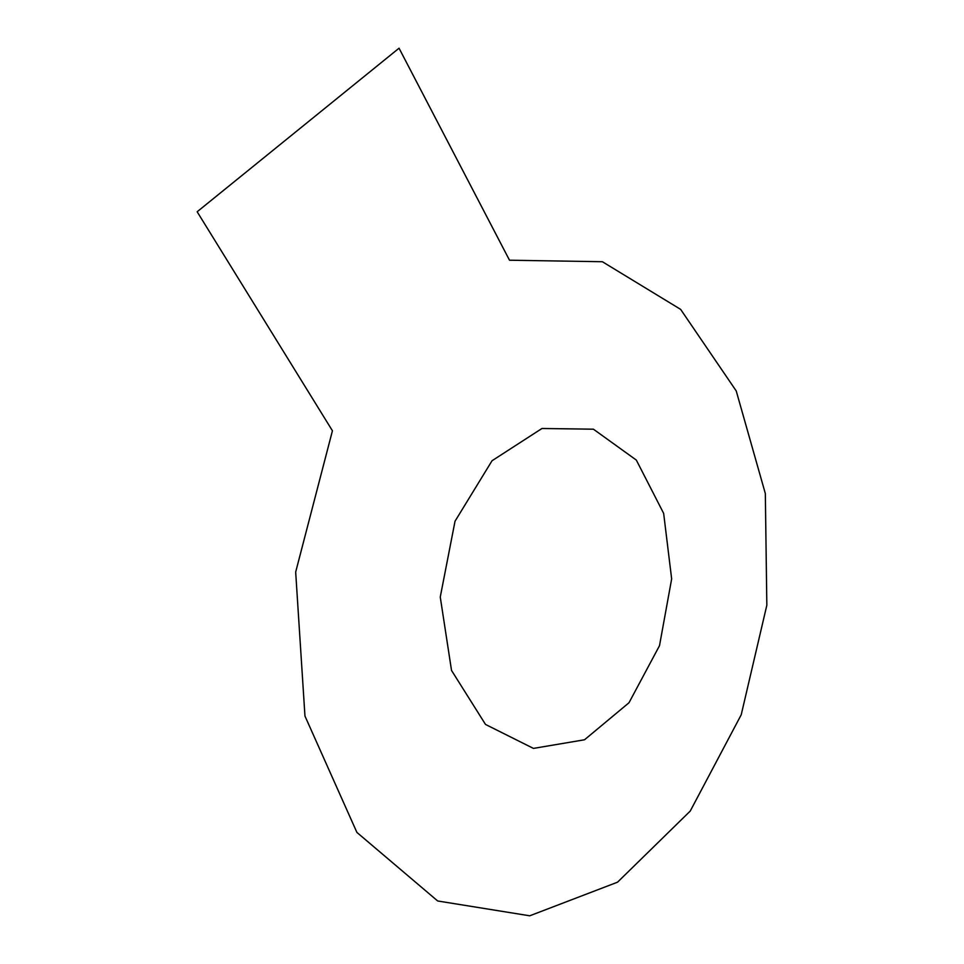 <?xml version="1.0" encoding="UTF-8"?>
<svg xmlns="http://www.w3.org/2000/svg" width="964" height="964" viewBox="0 0 964 964"><rect width="100%" height="100%" fill="white"/><g stroke="black" fill="none" stroke-linecap="round" stroke-linejoin="round"><path stroke-width="1.45" d="M628.986 702.756L584.533 739.774L533.441 748.401L485.507 724.434L451.526 670.426L440.259 597.041L455.032 521.211L492.05 460.732L541.973 428.486L593.426 429.197L636.324 460.081L663.654 513.378L671.655 578.918L659.496 645.711L628.986 702.756M509.498 260.208L399.048 48.2L197.162 211.767L332.435 430.788L295.671 572.062L304.961 716.047L356.897 832.414L437.68 900.979L529.73 915.8L617.55 882.181L690.248 811.049L741.22 714.782L766.838 605.223L765.332 493.544L736.231 390.95L680.644 309.384L602.367 261.726L509.498 260.208"/></g></svg>
